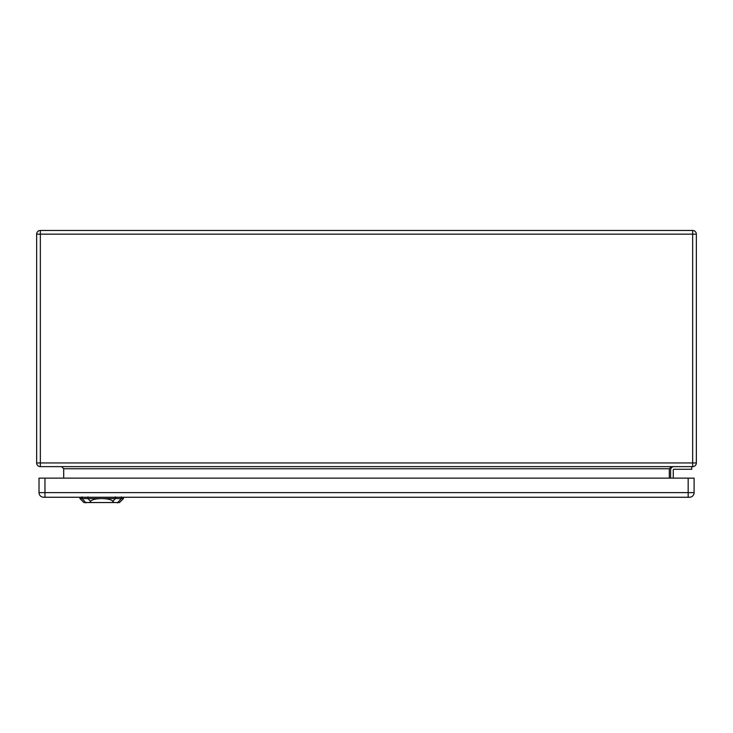 <?xml version="1.0" encoding="UTF-8"?>
<svg xmlns="http://www.w3.org/2000/svg" width="733" height="733" viewBox="0 0 733 733"><rect width="100%" height="100%" fill="white"/><g stroke="black" fill="none" stroke-linecap="round" stroke-linejoin="round"><path stroke-width="1.1" d="M692.658 466.637L40.342 466.637A3.692 3.692 0 0 1 36.65 462.944L36.65 234.157A3.692 3.692 0 0 1 40.342 230.464L692.658 230.464A3.692 3.692 0 0 1 696.35 234.157L696.35 462.944A3.692 3.692 0 0 1 692.658 466.637L692.658 234.157L40.342 234.157L40.342 462.944L696.35 462.944A3.692 3.692 0 0 1 692.658 466.637M691.732 466.637L691.732 469.276L673.92 469.276A0.66 0.66 0 0 0 673.26 469.935L673.26 478.127M670.622 469.935L670.622 478.127L670.622 469.935A3.299 3.299 0 0 1 673.92 466.637M63.698 478.127L63.698 468.754L61.59 466.637M669.302 478.127L669.302 468.754L671.41 466.637M673.92 469.276A0.66 0.66 0 0 0 673.26 469.935M688.168 497.258L689.487 497.258A4.618 4.618 0 0 0 694.105 492.64L694.105 478.127L39.023 478.127L39.023 492.64A4.618 4.618 0 0 0 43.641 497.258L688.168 497.258L688.168 478.127M689.487 497.258A4.618 4.618 0 0 0 694.105 492.64L44.96 492.64L44.96 497.258L43.641 497.258A4.618 4.618 0 0 1 39.023 492.64L44.96 492.64L44.96 478.127M113.633 502.536L119.497 502.536L123.456 498.577L101.695 498.577C107.687 498.706 111.425 499.622 112.9 501.317L113.633 502.536L89.756 502.536L90.489 501.317C91.964 499.622 95.702 498.706 101.695 498.577L79.943 498.577L79.897 497.258M79.943 498.577L83.901 502.536L89.756 502.536M669.302 468.754L63.698 468.754M696.35 234.157A3.692 3.692 0 0 0 692.658 230.464L692.658 234.157L696.35 234.157M40.342 466.637L40.342 462.944L36.65 462.944A3.692 3.692 0 0 0 40.342 466.637M36.65 234.157L40.342 234.157L40.342 230.464M88.024 498.678L87.96 496.892M82.087 498.678L82.032 496.892M85.963 502.875L81.766 498.22M117.427 502.875L121.623 498.22M121.357 496.892L121.302 498.678M115.374 498.678L115.429 496.892M115.53 498.403L112.745 501.491M90.645 501.491L87.859 498.403M123.456 498.577L123.501 497.258"/></g></svg>
